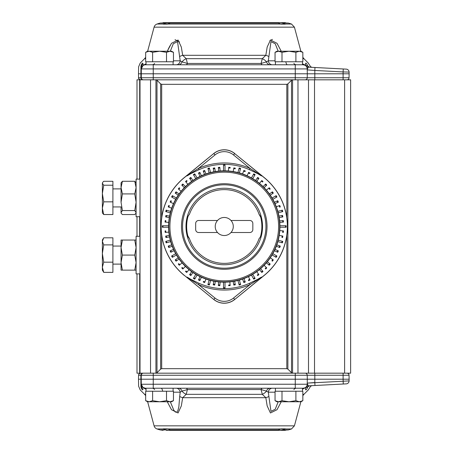 <?xml version="1.0" encoding="UTF-8"?>
<svg xmlns="http://www.w3.org/2000/svg" width="453" height="453" viewBox="0 0 453 453"><rect width="100%" height="100%" fill="white"/><g stroke="black" fill="none" stroke-linecap="round" stroke-linejoin="round"><path stroke-width="0.68" d="M230.985 220.481A9.026 9.026 0 0 1 230.985 232.519A9.026 9.026 0 0 1 217.525 232.519L198.68 232.519A3.007 3.007 0 0 1 195.668 229.507L195.668 223.493A3.007 3.007 0 0 1 198.68 220.481L217.525 220.481A9.026 9.026 0 0 1 230.985 220.481L249.829 220.481A3.007 3.007 0 0 1 252.836 223.493L252.836 229.507A3.007 3.007 0 0 1 249.829 232.519L230.985 232.519M217.525 232.519A9.026 9.026 0 0 1 217.525 220.481M103.72 262.168L102.372 267.264L102.372 241.347L103.72 244.892L102.372 253.533L103.72 262.168L112.905 262.168L112.905 237.808L103.72 237.808L102.372 241.347L102.372 240.039L103.199 238.606M102.372 267.264L103.72 272.361L102.372 270.13L102.372 267.264M112.905 244.892L103.72 244.892M112.905 262.168L112.905 272.361L103.72 272.361M121.053 202.242L121.053 187.599L122.395 193.918L121.053 202.242L122.395 210.56L121.053 212.559L121.291 213.374L121.053 212.961L121.053 206.891M103.72 201.84L102.372 208.187L102.372 193.533L103.72 201.84L112.905 201.84L112.905 214.535L103.72 214.535L102.372 212.961L102.372 208.187L103.72 214.535M102.372 183.261L102.605 182.474L102.372 183.261L103.72 185.226L102.372 193.533L102.372 183.261M103.72 185.226L112.905 185.226L112.905 181.296L103.72 181.296L102.605 182.474M112.905 185.226L112.905 201.84M302.842 52.31L299.365 51.234L300.979 51.234L302.842 52.31L302.842 61.767L275.045 61.767L275.045 52.31L278.521 51.234L299.365 51.234L295.894 52.31L288.946 51.234L281.998 52.31L278.521 51.234L276.908 51.234L275.045 52.31M281.998 61.767L281.998 52.31M302.485 61.767L302.485 64.773L145.509 64.773A4.513 4.054 -90 0 0 146.025 64.739M295.894 61.767L295.894 52.31M173.459 52.31L169.988 51.234L171.596 51.234L173.459 52.31L173.459 61.767L145.668 61.767L145.668 52.31L149.139 51.234L169.988 51.234L166.511 52.31L159.564 51.234L152.616 52.31L149.139 51.234L147.531 51.234L145.668 52.31M152.616 61.767L152.616 52.31M173.103 64.773L173.103 61.767M166.511 61.767L166.511 52.31M260.69 235.826A6.019 6.019 0 0 1 259.076 238.629A36.874 36.874 0 0 1 189.433 238.629L187.819 235.826A37.61 37.61 0 0 1 187.819 217.174A6.019 6.019 0 0 1 189.433 214.371A36.874 36.874 0 0 1 259.076 214.371L260.69 217.174A37.61 37.61 0 0 1 260.69 235.826L260.56 236.262M259.076 214.371A6.019 6.019 0 0 1 260.69 217.174M189.433 238.629A6.019 6.019 0 0 1 187.819 235.826M187.819 217.174L187.95 216.738M224.252 282.162A55.662 55.662 0 0 0 279.92 226.5A55.662 55.662 0 0 0 224.252 170.838A55.662 55.662 0 0 0 168.59 226.5A55.662 55.662 0 0 0 224.252 282.162M259.575 22.65L280.322 22.65L282.661 23.08A210.413 177.757 99.4 0 1 285.135 24.043L280.854 24.043A209.966 177.383 -99.4 0 0 278.318 23.08L275.962 22.65L172.548 22.65L170.192 23.08A209.966 177.383 99.4 0 0 167.655 24.043L163.374 24.043A210.413 177.757 -99.4 0 1 165.843 23.08L172.548 22.65M246.172 22.65L253.929 22.65M194.58 22.65L244.841 22.65M179.49 22.65L188.935 22.65M166.755 22.65L167.361 22.65M168.188 22.65L160.062 23.08A208.391 146.795 -97.1 0 0 157.01 24.043A8.681 6.116 -97.1 0 0 156.721 24.156L156.715 24.156A4.513 4.513 0 0 0 154.088 27.152L294.422 27.152L291.5 24.043A208.391 146.795 97.1 0 0 288.442 23.08L280.322 22.65M163.108 22.65L166.364 22.65M168.131 22.65L174.128 22.65M281.845 22.65L285.401 22.65M291.789 24.156L291.789 24.156A8.681 6.116 97.1 0 0 291.494 24.043L285.135 24.043M274.382 22.65L280.379 22.65M285.379 24.156L281.103 24.156M167.406 24.156L163.131 24.156M146.053 63.788L143.108 65.323L141.296 68.913L141.279 77.746L138.573 77.746L138.499 73.799L307.298 73.799L307.213 68.913A4.213 4.213 0 0 0 303 64.773L295.265 64.773L295.265 68.913L307.213 68.913A3.007 2.033 179 0 0 307.315 69.411L308.193 67.14A3.007 3.007 0 0 1 306.12 66.161L306.234 66.291M306.12 66.161L305.973 65.821C305.265 64.1 305.299 63.194 306.075 63.097C309.082 63.097 309.082 63.097 306.075 63.097A5.719 5.566 89.9 0 1 307.383 65.238C310.475 65.345 310.475 65.345 307.383 65.238L306.279 66.172A3.007 2.871 -87 0 0 308.244 67.146M307.004 67.678L307.157 68.295M305.124 79.819A2.106 2.106 0 0 0 307.23 77.746A2.106 2.106 0 0 1 305.124 79.819A2.106 2.106 0 0 0 307.23 77.746L307.298 73.799L349.121 73.799L349.093 72.089A3.007 3.007 0 0 0 346.239 69.133L343.261 68.981L343.102 71.931L349.093 72.089A3.007 3.007 0 0 0 346.239 69.133L314.977 67.497L314.818 70.453L307.23 69.892L307.315 69.411M307.213 68.913A4.213 4.213 0 0 0 303 64.773L304.733 65.147M305.888 65.917L304.852 64.921L302.485 63.794M281.239 51.234L277.032 43.324L270.475 40.006L267.179 47.061L265.832 55.238M269.886 40.583L272.457 39.388M168.091 49.445L169.994 45.73M175.045 39.705L179.552 41.987M147.638 51.234L154.088 27.152M186.019 64.773A4.513 1.971 90 0 0 187.412 63.454L182.032 61.863A9.026 7.055 -19.5 0 1 186.228 58.675L182.684 55.306L181.342 47.123L178.063 40.023L171.494 43.29L167.27 51.234M261.092 63.454A4.513 1.971 90 0 0 262.485 64.773A4.513 1.971 90 0 1 261.092 63.454L187.412 63.454L186.228 58.675L262.281 58.675L261.092 63.454L266.477 61.863L268.306 60.81A4.513 4.037 -90 0 0 272.315 64.773M176.189 64.773A4.513 4.037 90 0 0 180.198 60.81L180.413 60.928M143.091 64.734L143.103 65.255M142.469 63.069C139.462 63.069 139.462 63.069 142.469 63.069A5.413 5.272 90 0 0 140.923 66.801L141.319 67.503A5.413 5.198 1 0 1 143.063 63.771L142.469 63.069M142.899 65.679A4.513 1.495 -128.2 0 0 143.108 65.323L143.063 63.771M141.302 68.765L141.296 68.913A4.213 4.213 0 0 1 145.509 64.773L144.348 64.938A4.513 3.817 74.1 0 0 146.025 63.828M143.165 65.481L143.488 65.289M143.669 65.198L144.348 64.938M154.654 63.454A4.513 3.72 -90 0 1 152.027 64.773M170.305 51.234L173.306 43.72L177.542 41.642L180.198 60.81L182.032 61.863A4.513 3.873 -90 0 1 178.408 64.773M270.096 64.773A4.513 3.873 90 0 1 266.477 61.863L268.306 60.81L270.973 41.625L275.214 43.737L278.204 51.234M296.483 64.773A4.513 3.72 90 0 1 293.85 63.454M285.877 61.863A4.513 1.71 -90 0 0 287.479 64.773M303 64.773A4.513 4.054 90 0 1 302.485 64.739M179.694 56.54A9.026 3.109 -4.6 0 1 182.684 55.306L265.826 55.306A9.026 3.109 4.6 0 1 268.81 56.54M265.826 55.306L262.281 58.675A9.026 7.055 19.5 0 1 266.477 61.863M145.509 64.773A4.213 4.213 0 0 0 141.296 68.913L141.319 67.503M314.977 67.497L308.193 67.14M295.265 79.819L295.265 77.746L141.279 77.746A2.106 2.106 0 0 0 143.386 79.819A2.106 2.106 0 0 1 141.279 77.746A2.106 2.106 0 0 0 143.386 79.819M346.947 79.819A2.106 2.106 0 0 0 349.053 77.746A2.106 2.106 0 0 1 346.947 79.819A2.106 2.106 0 0 0 349.053 77.746L349.121 73.799M136.999 273.889L136.999 373.181L150.538 373.181L150.538 79.819L136.999 79.819L136.999 179.111M150.538 79.819L155.934 79.819L156.993 80.26L160.628 83.89L161.693 84.332L286.817 84.332L287.882 83.89L291.511 80.26L292.576 79.819L155.934 79.819L155.934 373.181L350.628 373.181L350.628 79.819L297.972 79.819L297.972 373.181M291.511 80.26L291.511 372.74L292.576 373.181L292.576 79.819L297.972 79.819M140.005 179.111L136.093 179.111L136.093 216.721L140.005 216.721M140.005 236.279L136.093 236.279L136.093 273.889L140.005 273.889M214.982 154.954L198.459 168.425L186.755 175.934C185.866 176.336 188.539 174.224 189.258 173.601L184.388 177.582A63.103 63.103 0 0 0 184.377 275.407L213.793 299.501A16.551 16.551 0 0 0 234.711 299.501L264.184 275.469A63.188 63.188 0 0 0 264.184 177.531L234.665 153.556A16.472 16.472 0 0 0 213.844 153.556L214.982 154.954A14.672 14.672 0 0 1 233.527 154.954L234.665 153.556L259.246 173.601C259.971 174.229 262.627 176.319 261.76 175.94L250.05 168.425A63.545 63.545 0 0 0 198.459 168.425L199.02 169.694A62.157 62.157 0 0 1 249.484 169.694L256.681 173.176C258.182 173.765 262.196 176.693 261.806 175.69L259.246 173.601M184.388 177.582L184.326 177.531A63.188 63.188 0 0 0 184.326 275.469M249.484 283.306A62.157 62.157 0 0 1 199.02 283.306L191.829 279.824C190.322 279.235 186.313 276.307 186.704 277.31L189.258 279.399L186.749 277.06L198.459 284.575A63.545 63.545 0 0 0 250.05 284.575L261.755 277.066C262.644 276.664 259.971 278.776 259.246 279.399L261.806 277.31C262.202 276.307 258.153 279.252 256.636 279.846L249.484 283.306L250.05 284.575L233.527 298.046A14.672 14.672 0 0 1 214.982 298.046L213.844 299.444A16.472 16.472 0 0 0 234.665 299.444L233.527 298.046M225.005 282.015L225.005 288.402A61.908 61.908 0 0 1 223.505 288.402L223.505 282.015M219.83 285.69L220.152 282.015L219.83 285.69A59.354 59.354 0 0 1 218.335 285.56L218.652 281.879L218.335 285.56M214.688 285.079L215.328 281.443L214.688 285.079A59.354 59.354 0 0 1 213.21 284.818L213.85 281.183L213.21 284.818M210.611 280.322L209.354 285.011A60.374 60.374 0 0 1 207.904 284.62L209.156 279.931M205.922 279.059L204.66 282.53A59.354 59.354 0 0 1 203.25 282.015L203.471 281.398A58.703 58.703 0 0 0 204.886 281.913L205.922 279.059M199.852 280.605L201.415 277.264L199.852 280.605A59.354 59.354 0 0 1 198.488 279.971L200.05 276.624L198.488 279.971M197.146 274.954L194.722 279.161A60.374 60.374 0 0 1 193.42 278.408L195.843 274.201M190.826 275.549L192.944 272.525L190.826 275.549A59.354 59.354 0 0 1 189.597 274.682L191.715 271.664L189.597 274.682M189.054 269.62L186.681 272.446A59.354 59.354 0 0 1 185.526 271.483L185.951 270.979A58.703 58.703 0 0 0 187.1 271.947L189.054 269.62M185.43 266.387L182.819 268.997A59.354 59.354 0 0 1 181.755 267.933L182.219 267.474A58.703 58.703 0 0 0 183.284 268.538L185.43 266.387M182.1 262.853L179.275 265.226A59.354 59.354 0 0 1 178.306 264.071L178.805 263.652A58.703 58.703 0 0 0 179.773 264.807L182.1 262.853M176.07 261.16L179.094 259.042L176.07 261.16A59.354 59.354 0 0 1 175.203 259.926L178.227 257.808L175.203 259.926M176.551 254.909L172.35 257.338A60.374 60.374 0 0 1 171.596 256.036L175.798 253.606M170.781 252.264L174.128 250.702L170.781 252.264A59.354 59.354 0 0 1 170.147 250.9L173.493 249.343L170.147 250.9M168.743 247.508L172.208 246.245L168.743 247.508A59.354 59.354 0 0 1 168.227 246.092L171.693 244.83L168.227 246.092M170.821 241.596L166.132 242.853A60.374 60.374 0 0 1 165.747 241.398L170.436 240.141M165.934 237.548L169.569 236.908L165.934 237.548A59.354 59.354 0 0 1 165.673 236.064L169.309 235.424L165.673 236.064M168.873 232.1L165.198 232.423A59.354 59.354 0 0 1 165.062 230.922L165.719 230.866A58.703 58.703 0 0 0 165.849 232.366L168.873 232.1M168.737 227.253L162.35 227.253A61.908 61.908 0 0 1 162.35 225.747L168.737 225.747M168.743 222.4L165.062 222.078A59.354 59.354 0 0 1 165.198 220.577L165.849 220.634A58.703 58.703 0 0 0 165.719 222.134L168.743 222.4M165.673 216.936L169.309 217.576L165.673 216.936A59.354 59.354 0 0 1 165.934 215.452L169.569 216.092L165.934 215.452M170.436 212.859L165.747 211.602A60.374 60.374 0 0 1 166.132 210.147L170.821 211.404M171.693 208.17L168.227 206.908A59.354 59.354 0 0 1 168.743 205.492L169.354 205.719A58.703 58.703 0 0 0 168.839 207.134L171.693 208.17M173.493 203.657L170.147 202.1A59.354 59.354 0 0 1 170.781 200.736L171.376 201.013A58.703 58.703 0 0 0 170.741 202.378L173.493 203.657M175.798 199.394L171.596 196.964A60.374 60.374 0 0 1 172.35 195.662L176.551 198.091M175.203 193.074L178.227 195.192L175.203 193.074A59.354 59.354 0 0 1 176.07 191.84L179.094 193.958L176.07 191.84M181.132 191.302L178.306 188.929A59.354 59.354 0 0 1 179.275 187.774L179.773 188.193A58.703 58.703 0 0 0 178.805 189.348L181.132 191.302M181.755 185.067L184.365 187.678L181.755 185.067A59.354 59.354 0 0 1 182.819 184.003L185.43 186.613L182.819 184.003M187.899 184.348L185.526 181.517A59.354 59.354 0 0 1 186.681 180.554L187.1 181.053A58.703 58.703 0 0 0 185.951 182.021L187.899 184.348M189.597 178.318L191.715 181.336L189.597 178.318A59.354 59.354 0 0 1 190.826 177.451L192.944 180.475L190.826 177.451M195.843 178.799L193.42 174.592A60.374 60.374 0 0 1 194.722 173.839L197.146 178.046M198.488 173.029L200.05 176.376L198.488 173.029A59.354 59.354 0 0 1 199.852 172.395L201.415 175.736L199.852 172.395M203.25 170.985L204.513 174.456L203.25 170.985A59.354 59.354 0 0 1 204.66 170.47L205.922 173.941L204.66 170.47M209.156 173.069L207.904 168.38A60.374 60.374 0 0 1 209.354 167.989L210.611 172.678M213.21 168.182L213.85 171.817L213.21 168.182A59.354 59.354 0 0 1 214.688 167.921L215.328 171.557L214.688 167.921M218.335 167.44L218.652 171.121L218.335 167.44A59.354 59.354 0 0 1 219.83 167.31L220.152 170.985L219.83 167.31M223.505 170.985L223.505 164.598A61.908 61.908 0 0 1 225.005 164.598L225.005 170.985M228.357 170.985L228.68 167.31A59.354 59.354 0 0 1 230.175 167.44L230.118 168.091A58.703 58.703 0 0 0 228.618 167.961L228.357 170.985M233.176 171.557L233.822 167.921A59.354 59.354 0 0 1 235.3 168.182L235.186 168.827A58.703 58.703 0 0 0 233.708 168.567L233.176 171.557M237.899 172.678L239.15 167.989A60.374 60.374 0 0 1 240.605 168.38L239.348 173.069M242.582 173.941L243.844 170.47A59.354 59.354 0 0 1 245.26 170.985L245.033 171.602A58.703 58.703 0 0 0 243.623 171.087L242.582 173.941M247.095 175.736L248.657 172.395A59.354 59.354 0 0 1 250.016 173.029L249.745 173.624A58.703 58.703 0 0 0 248.38 172.984L247.095 175.736M251.364 178.046L253.788 173.839A60.374 60.374 0 0 1 255.09 174.592L252.666 178.799M257.678 177.451L255.56 180.475L257.678 177.451A59.354 59.354 0 0 1 258.912 178.318L256.794 181.336L258.912 178.318M259.456 183.38L261.828 180.554A59.354 59.354 0 0 1 262.978 181.517L262.559 182.021A58.703 58.703 0 0 0 261.409 181.053L259.456 183.38M265.69 184.003L263.08 186.613L265.69 184.003A59.354 59.354 0 0 1 266.755 185.067L264.144 187.678L266.755 185.067M266.409 190.147L269.235 187.774A59.354 59.354 0 0 1 270.203 188.929L269.699 189.348A58.703 58.703 0 0 0 268.737 188.193L266.409 190.147M272.44 191.84L269.416 193.958L272.44 191.84A59.354 59.354 0 0 1 273.301 193.074L270.277 195.192L273.301 193.074M271.959 198.091L276.16 195.662A60.374 60.374 0 0 1 276.913 196.964L272.712 199.394M277.723 200.736L274.382 202.298L277.723 200.736A59.354 59.354 0 0 1 278.363 202.1L275.016 203.657L278.363 202.1M276.302 206.755L279.767 205.492A59.354 59.354 0 0 1 280.282 206.908L279.665 207.134A58.703 58.703 0 0 0 279.156 205.719L276.302 206.755M277.683 211.404L282.372 210.147A60.374 60.374 0 0 1 282.763 211.602L278.074 212.859M282.57 215.452L278.935 216.092L282.57 215.452A59.354 59.354 0 0 1 282.831 216.936L279.195 217.576L282.831 216.936M283.312 220.577L279.637 220.9L283.312 220.577A59.354 59.354 0 0 1 283.442 222.078L279.767 222.4L283.442 222.078M279.773 225.747L286.16 225.747A61.908 61.908 0 0 1 286.16 227.253L279.773 227.253M279.767 230.6L283.442 230.922A59.354 59.354 0 0 1 283.312 232.423L282.661 232.366A58.703 58.703 0 0 0 282.791 230.866L279.767 230.6M279.195 235.424L282.831 236.064A59.354 59.354 0 0 1 282.57 237.548L281.93 237.434A58.703 58.703 0 0 0 282.191 235.951L279.195 235.424M278.074 240.141L282.763 241.398A60.374 60.374 0 0 1 282.372 242.853L277.683 241.596M280.282 246.092L276.811 244.83L280.282 246.092A59.354 59.354 0 0 1 279.767 247.508L276.302 246.245L279.767 247.508M278.363 250.9L275.016 249.343L278.363 250.9A59.354 59.354 0 0 1 277.723 252.264L274.382 250.702L277.723 252.264M272.712 253.606L276.913 256.036A60.374 60.374 0 0 1 276.16 257.338L271.959 254.909M270.277 257.808L273.301 259.926A59.354 59.354 0 0 1 272.44 261.16L271.902 260.781A58.703 58.703 0 0 0 272.768 259.552L270.277 257.808M270.203 264.071L267.372 261.698L270.203 264.071A59.354 59.354 0 0 1 269.235 265.226L266.409 262.853L269.235 265.226M264.144 265.322L266.755 267.933A59.354 59.354 0 0 1 265.69 268.997L265.226 268.538A58.703 58.703 0 0 0 266.29 267.474L264.144 265.322M262.978 271.483L260.605 268.652L262.978 271.483A59.354 59.354 0 0 1 261.828 272.446L259.456 269.62L261.828 272.446M256.794 271.664L258.912 274.682A59.354 59.354 0 0 1 257.678 275.549L257.304 275.011A58.703 58.703 0 0 0 258.538 274.15L256.794 271.664M252.666 274.201L255.09 278.408A60.374 60.374 0 0 1 253.788 279.161L251.364 274.954M248.459 276.624L250.016 279.971A59.354 59.354 0 0 1 248.657 280.605L248.38 280.016A58.703 58.703 0 0 0 249.745 279.376L248.459 276.624M245.26 282.015L243.997 278.544L245.26 282.015A59.354 59.354 0 0 1 243.844 282.53L242.582 279.059L243.844 282.53M239.348 279.931L240.605 284.62A60.374 60.374 0 0 1 239.15 285.011L237.899 280.322M235.3 284.818L234.66 281.183L235.3 284.818A59.354 59.354 0 0 1 233.822 285.079L233.176 281.443L233.822 285.079M229.852 281.879L230.175 285.56A59.354 59.354 0 0 1 228.68 285.69L228.618 285.039A58.703 58.703 0 0 0 230.118 284.909L229.852 281.879M261.806 277.31L264.122 275.418A63.103 63.103 0 0 0 264.133 177.593L261.806 175.69M186.704 175.69C186.308 176.693 190.356 173.748 191.874 173.154L199.02 169.694M184.377 275.407L186.704 277.31M199.02 283.306L198.459 284.575L214.982 298.046M249.484 169.694L250.05 168.425L233.527 154.954M184.326 177.531L213.793 153.499A16.551 16.551 0 0 1 234.711 153.499M166.766 210.317A59.722 59.722 0 0 0 166.376 211.772M282.134 211.772A59.722 59.722 0 0 0 281.743 210.317M209.524 168.624A59.722 59.722 0 0 0 208.074 169.014M238.986 284.376A59.722 59.722 0 0 0 240.435 283.986M166.376 241.228A59.722 59.722 0 0 0 166.766 242.683M172.163 255.707A59.722 59.722 0 0 0 172.916 257.01M276.347 197.293A59.722 59.722 0 0 0 275.594 195.99M281.743 242.683A59.722 59.722 0 0 0 282.134 241.228M253.459 278.595A59.722 59.722 0 0 0 254.762 277.842M240.435 169.014A59.722 59.722 0 0 0 238.986 168.624M275.594 257.01A59.722 59.722 0 0 0 276.347 255.707M254.762 175.158A59.722 59.722 0 0 0 253.459 174.405M172.916 195.99A59.722 59.722 0 0 0 172.163 197.293M193.742 277.842A59.722 59.722 0 0 0 195.045 278.595M195.045 174.405A59.722 59.722 0 0 0 193.742 175.158M208.074 283.986A59.722 59.722 0 0 0 209.524 284.376M285.503 227.253A61.257 61.257 0 0 0 285.503 225.747M223.505 287.751A61.257 61.257 0 0 0 225.005 287.751M163.006 225.747A61.257 61.257 0 0 0 163.006 227.253M225.005 165.249A61.257 61.257 0 0 0 223.505 165.249M277.134 251.987A58.703 58.703 0 0 0 277.768 250.622M200.13 172.984A58.703 58.703 0 0 0 198.765 173.624M204.886 171.087A58.703 58.703 0 0 0 203.471 171.602M214.801 168.567A58.703 58.703 0 0 0 213.323 168.827M183.284 184.462A58.703 58.703 0 0 0 182.219 185.526M185.526 181.517L185.951 182.021M187.1 181.053L186.681 180.554M191.206 177.989A58.703 58.703 0 0 0 189.971 178.85M233.822 167.921L233.708 168.567M235.186 168.827L235.3 168.182M166.579 215.566A58.703 58.703 0 0 0 166.319 217.049M165.062 222.078L165.719 222.134M165.849 220.634L165.198 220.577M219.886 167.961A58.703 58.703 0 0 0 218.391 168.091M165.198 232.423L165.849 232.366M165.719 230.866L165.062 230.922M228.68 167.31L228.618 167.961M230.118 168.091L230.175 167.44M166.319 235.951A58.703 58.703 0 0 0 166.579 237.434M170.741 250.622A58.703 58.703 0 0 0 171.376 251.987M168.839 245.866A58.703 58.703 0 0 0 169.354 247.281M218.391 284.909A58.703 58.703 0 0 0 219.886 285.039M204.66 282.53L204.886 281.913M203.471 281.398L203.25 282.015M213.323 284.173A58.703 58.703 0 0 0 214.801 284.433M168.227 206.908L168.839 207.134M169.354 205.719L168.743 205.492M178.306 188.929L178.805 189.348M179.773 188.193L179.275 187.774M175.741 259.552A58.703 58.703 0 0 0 176.602 260.781M179.275 265.226L179.773 264.807M178.805 263.652L178.306 264.071M243.623 281.913A58.703 58.703 0 0 0 245.033 281.398M230.175 285.56L230.118 284.909M228.618 285.039L228.68 285.69M170.147 202.1L170.741 202.378M171.376 201.013L170.781 200.736M182.819 268.997L183.284 268.538M182.219 267.474L181.755 267.933M176.602 192.219A58.703 58.703 0 0 0 175.741 193.448M186.681 272.446L187.1 271.947M185.951 270.979L185.526 271.483M189.971 274.15A58.703 58.703 0 0 0 191.206 275.011M233.708 284.433A58.703 58.703 0 0 0 235.186 284.173M198.765 279.376A58.703 58.703 0 0 0 200.13 280.016M250.016 279.971L249.745 279.376M248.38 280.016L248.657 280.605M258.912 274.682L258.538 274.15M257.304 275.011L257.678 275.549M277.768 202.378A58.703 58.703 0 0 0 277.134 201.013M279.767 205.492L279.156 205.719M279.665 207.134L280.282 206.908M282.191 217.049A58.703 58.703 0 0 0 281.93 215.566M282.791 222.134A58.703 58.703 0 0 0 282.661 220.634M272.768 193.448A58.703 58.703 0 0 0 271.902 192.219M269.235 187.774L268.737 188.193M269.699 189.348L270.203 188.929M266.29 185.526A58.703 58.703 0 0 0 265.226 184.462M261.828 180.554L261.409 181.053M262.559 182.021L262.978 181.517M258.538 178.85A58.703 58.703 0 0 0 257.304 177.989M243.844 170.47L243.623 171.087M245.033 171.602L245.26 170.985M248.657 172.395L248.38 172.984M249.745 173.624L250.016 173.029M261.409 271.947A58.703 58.703 0 0 0 262.559 270.979M266.755 267.933L266.29 267.474M265.226 268.538L265.69 268.997M268.737 264.807A58.703 58.703 0 0 0 269.699 263.652M273.301 259.926L272.768 259.552M271.902 260.781L272.44 261.16M283.442 230.922L282.791 230.866M282.661 232.366L283.312 232.423M282.831 236.064L282.191 235.951M281.93 237.434L282.57 237.548M279.156 247.281A58.703 58.703 0 0 0 279.665 245.866M173.459 400.69L171.596 401.766L169.988 401.766L173.459 400.69L173.459 391.233L166.511 391.233L166.511 400.69L169.988 401.766L147.531 401.766L145.668 400.69L149.139 401.766L152.616 400.69L159.564 401.766L166.511 400.69M152.616 400.69L152.616 391.233L145.668 391.233L145.668 400.69L147.531 401.766M152.616 391.233L166.511 391.233M146.025 391.233L146.025 388.227L302.485 388.227L302.485 391.233M173.103 388.227L173.103 391.233M300.979 401.766L302.842 400.69L300.979 401.766L299.365 401.766L302.842 400.69L302.842 391.233L295.894 391.233L295.894 400.69L299.365 401.766L276.908 401.766L275.045 400.69L278.521 401.766L281.998 400.69L288.946 401.766L295.894 400.69M281.998 400.69L281.998 391.233L275.045 391.233L275.045 400.69M281.998 391.233L295.894 391.233M202.332 430.35L194.58 430.35M190.113 430.35L179.852 430.35M244.841 430.35L203.669 430.35M268.657 430.35L258.397 430.35M253.929 430.35L246.172 430.35M179.49 430.35L168.188 430.35L165.843 429.92A210.413 177.757 -80.6 0 1 163.374 428.957L167.655 428.957A209.966 177.383 80.6 0 0 170.192 429.92L172.548 430.35L275.962 430.35L278.318 429.92A209.966 177.383 -80.6 0 0 280.854 428.957L285.135 428.957A210.413 177.757 80.6 0 1 282.661 429.92L280.322 430.35L269.02 430.35M166.364 430.35L168.188 430.35M147.638 401.766L154.088 425.848A4.513 4.513 0 0 0 156.715 428.844L156.715 428.844A8.681 6.116 -82.9 0 0 157.01 428.957A208.391 146.795 -82.9 0 0 160.062 429.92L163.108 430.35M174.128 430.35L168.131 430.35M281.149 430.35L282.145 430.35L281.149 430.35M281.936 430.35L288.442 429.92A208.391 146.795 82.9 0 0 291.494 428.957A8.681 6.116 82.9 0 0 291.789 428.844L291.789 428.844M280.379 430.35L274.382 430.35M167.157 430.35L166.455 430.35M280.322 430.35L285.401 430.35M163.131 428.844L167.406 428.844M281.103 428.844L285.379 428.844M308.244 385.854L309.439 385.792L308.278 385.854L307.344 383.663A3.007 2.044 1 0 0 307.213 384.235L295.265 384.235L295.265 388.227L303.148 388.227A4.513 4.066 90 0 0 302.485 388.289M146.025 388.227L153.244 388.227L153.244 384.235L141.296 384.252M308.193 385.86L308.323 385.848A3.007 2.888 -93 0 0 306.313 386.856L307.383 387.762C310.475 387.655 310.475 387.655 307.383 387.762A3.007 2.928 87 0 1 309.988 385.763L309.439 385.792L309.988 385.763C313.204 385.594 313.204 385.594 309.988 385.763L312.4 385.639C311.432 385.582 310.531 386.262 309.705 387.683L308.329 389.903L303.912 394.325L302.842 394.325M306.2 386.845A3.007 3.007 0 0 0 306.188 386.862L305.922 387.309C305.265 388.951 305.316 389.818 306.075 389.903C305.299 389.807 305.265 388.901 305.973 387.179M307.344 383.663L307.23 383.108L314.818 382.547L314.977 385.503L308.278 385.854A3.007 3.007 0 0 0 306.188 386.862L306.551 386.517M306.834 385.877L306.194 386.851M304.846 387.853L303.148 388.227A4.06 4.06 0 0 0 307.213 384.235L307.298 379.201L141.211 379.201L141.296 384.235L143.103 387.745L146.025 389.24M349.093 380.911A3.007 3.007 0 0 1 346.239 383.867A3.007 3.007 0 0 0 349.093 380.911L349.121 379.201L343.102 379.201L343.261 384.019L346.239 383.867A3.007 3.007 0 0 0 349.093 380.911L307.23 383.108M178.408 388.227A4.513 3.873 -90 0 1 182.032 391.137L187.412 389.546L261.092 389.546L266.477 391.137A9.026 7.055 160.5 0 1 262.281 394.325L265.826 397.694L267.162 405.877L270.447 412.977L277.015 409.71L281.239 401.766M167.27 401.766L171.494 409.71L178.063 412.977L181.342 405.877L182.684 397.694L181.342 405.877L178.063 412.977L171.494 409.71L167.27 401.766M293.85 389.546A4.513 3.72 90 0 1 296.483 388.227M302.485 389.24L305.922 387.309A4.513 0.3 47.6 0 1 305.888 387.162M272.321 388.227A4.513 4.037 -90 0 0 268.306 392.19L268.097 392.072M173.459 392.19L180.198 392.19L182.032 391.137L180.198 392.19L179.694 396.46A9.026 3.109 -175.4 0 0 182.684 397.694L186.228 394.325L187.412 389.546A4.513 1.971 90 0 0 186.019 388.227M182.032 391.137A9.026 7.055 -160.5 0 0 186.228 394.325L262.281 394.325L261.092 389.546A4.513 1.971 90 0 1 262.485 388.227M278.204 401.766L275.203 409.28L270.968 411.352L268.306 392.19L266.477 391.137A4.513 3.873 90 0 1 270.096 388.227M180.198 392.19A4.513 4.037 90 0 0 176.189 388.227M152.027 388.227A4.513 3.72 -90 0 1 154.654 389.546M162.627 391.137A4.513 1.71 90 0 0 161.03 388.227M141.319 385.497L140.923 386.199A5.413 5.272 -90 0 0 142.469 389.931C139.462 389.931 139.462 389.931 142.469 389.931L143.063 389.229A5.413 5.198 179 0 1 141.319 385.497L141.296 384.235A4.06 4.06 0 0 0 145.356 388.227A4.513 4.066 -90 0 1 146.025 388.289M141.296 384.235A4.06 4.06 0 0 0 145.356 388.227L142.871 387.372A4.513 1.625 -52.2 0 1 143.103 387.745L143.108 387.677M268.81 396.46A9.026 3.109 175.4 0 1 265.826 397.694L182.684 397.694M179.694 396.46L178.85 406.862L177.859 410.707L176.738 412.253L175.266 412.004L173.726 410.044L170.305 401.766M314.977 385.503L343.261 384.019L309.439 385.792L306.8 387.609M143.386 373.181L143.386 373.181A2.106 2.106 0 0 0 141.279 375.254A2.106 2.106 0 0 1 143.386 373.181A2.106 2.106 0 0 0 141.279 375.254L141.211 379.201L138.499 379.201L138.573 375.254L140.872 375.254A2.106 2.05 -90 0 1 142.922 373.181M346.947 373.181A2.106 2.106 0 0 1 349.053 375.254A2.106 2.106 0 0 0 346.947 373.181A2.106 2.106 0 0 1 349.053 375.254L349.121 379.201M343.102 373.181L343.102 379.201L307.298 379.201L307.23 375.254A2.106 2.106 0 0 0 305.124 373.181A2.106 2.106 0 0 1 307.23 375.254L349.053 375.254M150.538 373.181L155.934 373.181L156.993 372.74L156.993 80.26M140.005 79.819L140.005 373.181M291.511 372.74L287.882 369.11L286.817 368.668L161.693 368.668L160.628 369.11L156.993 372.74M308.504 373.181L308.504 79.819M121.053 270.13L121.053 240.039L122.395 240.039L121.053 247.565L122.395 255.084L121.053 262.604L122.395 270.13L121.053 270.13M136.093 270.13L134.751 270.13L136.093 262.604L134.751 255.084L136.093 247.565L134.751 240.039L136.093 240.039M134.751 240.039L122.395 240.039M134.751 255.084L122.395 255.084M134.751 270.13L122.395 270.13M121.053 187.599L121.053 182.87L122.395 181.279L121.053 187.599M121.291 213.374L122.395 214.552L134.751 214.552L135.855 213.374L136.093 212.559L134.751 210.56L136.093 202.242L134.751 193.918L136.093 187.599L134.751 181.279L136.093 182.87M134.751 193.918L122.395 193.918M134.751 210.56L122.395 210.56M134.751 181.279L122.395 181.279M224.252 264.762A38.262 38.262 0 0 0 262.519 226.5A38.262 38.262 0 0 0 224.252 188.238A38.262 38.262 0 0 0 185.99 226.5A38.262 38.262 0 0 0 224.252 264.762M224.252 280.843A54.343 54.343 0 0 1 169.915 226.5A54.343 54.343 0 0 1 224.252 172.157A54.343 54.343 0 0 1 278.595 226.5A54.343 54.343 0 0 1 224.252 280.843M224.252 269.269A42.769 42.769 0 0 0 267.021 226.5A42.769 42.769 0 0 0 224.252 183.731A42.769 42.769 0 0 0 181.489 226.5A42.769 42.769 0 0 0 224.252 269.269M224.252 171.07A55.43 55.43 0 0 0 168.827 226.5A55.43 55.43 0 0 0 224.252 281.93A55.43 55.43 0 0 0 279.682 226.5A55.43 55.43 0 0 0 224.252 171.07M182.559 226.5A41.693 41.693 0 0 1 224.252 184.807A41.693 41.693 0 0 1 265.945 226.5A41.693 41.693 0 0 1 224.252 268.193A41.693 41.693 0 0 1 182.559 226.5M163.374 24.043L157.01 24.043M280.854 24.043L167.655 24.043M282.661 23.08L288.442 23.08M170.192 23.08L278.318 23.08M160.062 23.08L165.843 23.08M306.8 65.391L309.439 67.208M309.988 67.237A3.007 2.928 93 0 1 307.383 65.238M308.244 63.097L309.705 65.317C310.481 66.704 311.381 67.389 312.4 67.361M302.842 58.675L303.912 58.675L308.329 63.097M145.668 57.333L144.598 58.675L145.668 58.675M180.198 60.81L173.459 60.81M275.045 60.81L268.306 60.81M140.923 66.801C137.859 66.801 137.859 66.801 140.923 66.801L140.872 77.746A2.106 2.05 90 0 0 142.922 79.819M141.296 68.913L153.244 68.913L153.244 64.773M153.244 79.819L153.244 68.913L295.265 68.913L295.265 77.746L314.818 77.746L314.818 70.453L343.102 71.931L343.102 77.746L314.818 77.746L314.818 79.819M349.093 72.089A3.007 3.007 0 0 0 346.239 69.133M343.102 79.819L343.102 77.746L349.053 77.746M234.711 299.501L259.246 279.399M189.258 279.399L213.793 299.501M213.793 153.499L189.258 173.601M286.817 84.332L286.817 217.65M161.693 217.65L161.693 84.332M278.318 429.92L170.192 429.92M167.655 428.957L280.854 428.957M157.01 428.957L163.374 428.957M165.843 429.92L160.062 429.92M285.135 428.957L291.494 428.957L294.422 425.848L154.088 425.848M288.442 429.92L282.661 429.92M307.383 387.762A5.719 5.566 90.1 0 1 306.075 389.903C309.082 389.903 309.082 389.903 306.075 389.903M268.306 392.19L275.045 392.19M145.911 389.206A4.513 3.822 106.2 0 0 144.224 388.062M145.668 394.325L144.598 394.325L140.209 389.931L138.624 386.199L138.499 379.201M140.923 386.199C137.859 386.199 137.859 386.199 140.923 386.199L140.872 375.254L153.244 375.254L153.244 373.181M307.213 384.235A4.06 4.06 0 0 1 303.148 388.227M307.23 375.254L295.265 375.254L295.265 384.235L153.244 384.235L153.244 375.254L295.265 375.254L295.265 373.181M314.818 373.181L314.818 382.547M161.693 368.668L161.693 235.35M286.817 235.35L286.817 368.668M287.882 369.11L287.882 83.89M344.608 79.819L344.608 373.181M314.518 373.181L314.518 79.819M139.683 79.819L139.683 179.111M139.683 216.721L139.683 236.279M139.683 273.889L139.683 373.181M160.628 83.89L160.628 369.11M112.905 264.11L121.053 264.11M112.905 246.058L121.053 246.058M112.905 206.942L121.053 206.942M112.905 188.89L121.053 188.89M275.407 61.767L275.407 64.773M146.025 61.767L146.025 64.773M294.422 27.152L300.871 51.234M144.598 58.675L140.209 63.069L138.624 66.801L138.499 73.799M303.912 58.675L302.842 57.333M138.573 77.746C138.023 78.205 138.726 78.896 140.679 79.819M275.407 391.233L275.407 388.227M309.439 385.792L309.943 385.763M294.422 425.848L300.871 401.766M303.912 394.325L302.842 395.667M145.668 395.667L144.598 394.325M138.573 375.254C139.014 374.954 137.452 374.608 140.679 373.181M136.999 216.721L136.999 236.279M136.093 212.961L135.855 213.374"/></g></svg>
